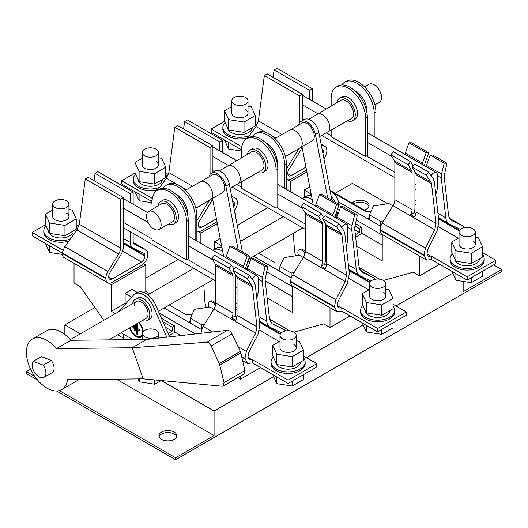 <?xml version="1.0" encoding="UTF-8"?>
<svg xmlns="http://www.w3.org/2000/svg" width="528" height="528" viewBox="0 0 528 528"><rect width="100%" height="100%" fill="white"/><g stroke="black" fill="none" stroke-linecap="round" stroke-linejoin="round"><path stroke-width="0.79" d="M58.733 208.718A8.118 4.686 0 0 0 68.95 204.197A8.118 4.686 0 0 0 62.938 199.67A8.118 4.686 0 0 0 52.721 204.197A8.118 4.686 0 0 0 58.733 208.718M61.941 254.364L49.566 252.45L45.448 243.421M49.566 252.45L49.566 245.804M52.721 204.197L52.721 216.52A8.118 4.686 0 0 0 55.097 219.833A8.118 4.686 0 0 0 63.941 220.849A8.118 4.686 0 0 0 68.95 216.52A8.118 4.686 0 0 0 66.574 213.206M72.983 231.112L73.055 231.818A12.335 7.121 0 0 0 73.168 231.007M46.101 225.892A17.041 9.841 0 0 0 43.791 230.835A17.041 9.841 0 0 0 56.423 240.339A17.041 9.841 0 0 0 70.257 239.032M77.55 228.901A17.041 9.841 0 0 0 76.223 226.604M43.791 230.835L43.791 232.426A17.041 9.841 0 0 0 56.423 241.93A17.041 9.841 0 0 0 68.726 241.151M73.055 231.818L72.026 231.66M48.503 231.073A12.335 7.121 0 0 0 58.674 237.851A12.335 7.121 0 0 0 72.27 233.508L71.841 231.766M52.721 209.939L45.448 214.137L49.566 223.027L64.957 225.403L64.957 235.745L76.223 229.238L76.223 218.902L72.098 210.019L68.95 209.53M64.957 225.403L76.223 218.902M45.448 214.137L45.448 224.479L49.566 233.363L64.957 235.745M49.566 223.027L49.566 233.363M295.944 334.198A8.118 4.686 180 0 1 296.221 335.405A8.118 4.686 180 0 1 289.166 340.052A8.118 4.686 180 0 1 280.262 336.62A8.118 4.686 180 0 1 279.985 335.405A8.118 4.686 180 0 1 287.047 330.759A8.118 4.686 180 0 1 295.944 334.198M272.712 374.636L276.837 383.665L292.228 386.041L303.494 379.54L303.494 374.636M276.837 383.665L276.837 377.012M292.228 386.041L292.228 381.137M293.845 344.421A8.118 4.686 180 0 1 296.221 347.734A8.118 4.686 180 0 1 291.212 352.064A8.118 4.686 180 0 1 282.368 351.047A8.118 4.686 180 0 1 279.985 347.734L279.985 335.405M300.439 362.215A12.335 7.121 180 0 1 291.298 368.927A12.335 7.121 180 0 1 275.774 362.281M303.494 357.819A17.041 9.841 180 0 1 304.57 359.502A17.041 9.841 180 0 1 305.151 362.05A17.041 9.841 180 0 1 290.327 371.804A17.041 9.841 180 0 1 271.643 364.597A17.041 9.841 180 0 1 271.062 362.05A17.041 9.841 180 0 1 273.372 357.1M305.151 362.05L305.151 363.64A17.041 9.841 180 0 1 290.327 373.395A17.041 9.841 180 0 1 271.643 366.188A17.041 9.841 180 0 1 271.062 363.64L271.062 362.05M292.228 356.618L276.837 354.235L272.712 345.352L272.712 355.694L276.837 364.577L292.228 366.953L303.494 360.452L303.494 350.117L292.228 356.618L292.228 366.953M272.712 345.352L279.985 341.154M296.221 340.745L299.369 341.227L303.494 350.117M276.837 354.235L276.837 364.577M148.262 157.034A8.118 4.686 0 0 0 158.479 152.506A8.118 4.686 0 0 0 152.467 147.979A8.118 4.686 0 0 0 142.25 152.506A8.118 4.686 0 0 0 148.262 157.034M151.47 202.673L139.102 200.759L134.977 191.73M139.102 200.759L139.102 194.113M237.798 105.343A8.118 4.686 0 0 0 248.015 100.815A8.118 4.686 0 0 0 241.996 96.287A8.118 4.686 0 0 0 231.779 100.815A8.118 4.686 0 0 0 237.798 105.343M241.006 150.982L228.631 149.068L224.506 140.039M228.631 149.068L228.631 142.421M142.25 152.506L142.25 164.828A8.118 4.686 0 0 0 144.626 168.142A8.118 4.686 0 0 0 153.47 169.158A8.118 4.686 0 0 0 158.479 164.828A8.118 4.686 0 0 0 156.103 161.515M162.518 179.421L162.584 180.134A12.335 7.121 0 0 0 162.697 179.315M135.63 174.2A17.041 9.841 0 0 0 133.32 179.144A17.041 9.841 0 0 0 145.952 188.648A17.041 9.841 0 0 0 159.786 187.348M167.079 177.21A17.041 9.841 0 0 0 165.752 174.913M133.32 179.144L133.32 180.734A17.041 9.841 0 0 0 145.952 190.238A17.041 9.841 0 0 0 158.255 189.46M162.584 180.134L161.555 179.975M138.032 179.381A12.335 7.121 0 0 0 148.21 186.16A12.335 7.121 0 0 0 161.799 181.817L161.377 180.081M142.25 158.248L134.977 162.452L139.102 171.336L154.486 173.719L154.486 184.054L165.752 177.547L165.752 167.211L161.634 158.327L158.479 157.839M154.486 173.719L165.752 167.211M134.977 162.452L134.977 172.788L139.102 181.672L154.486 184.054M139.102 171.336L139.102 181.672M231.779 100.815L231.779 113.144A8.118 4.686 0 0 0 234.155 116.457A8.118 4.686 0 0 0 242.999 117.467A8.118 4.686 0 0 0 248.015 113.144A8.118 4.686 0 0 0 245.632 109.831M252.047 127.73L252.113 128.443A12.335 7.121 0 0 0 252.232 127.624M225.159 122.509A17.041 9.841 0 0 0 222.849 127.453A17.041 9.841 0 0 0 235.481 136.963A17.041 9.841 0 0 0 249.315 135.656M256.608 125.525A17.041 9.841 0 0 0 255.288 123.229M222.849 127.453L222.849 129.043A17.041 9.841 0 0 0 235.481 138.554A17.041 9.841 0 0 0 247.784 137.768M252.113 128.443L251.09 128.284M227.568 127.69A12.335 7.121 0 0 0 237.739 134.468A12.335 7.121 0 0 0 251.328 130.126L250.906 128.39M231.779 106.564L224.506 110.761L228.631 119.645L244.022 122.027L244.022 132.363L255.288 125.862L255.288 115.52L251.163 106.636L248.015 106.148M244.022 122.027L255.288 115.52M224.506 110.761L224.506 121.097L228.631 129.98L244.022 132.363M228.631 119.645L228.631 129.98M385.473 282.506A8.118 4.686 180 0 1 385.75 283.714A8.118 4.686 180 0 1 378.695 288.361A8.118 4.686 180 0 1 369.798 284.929A8.118 4.686 180 0 1 369.521 283.714A8.118 4.686 180 0 1 376.576 279.074A8.118 4.686 180 0 1 385.473 282.506M362.248 322.945L366.366 331.973L381.757 334.349L393.023 327.848L393.023 322.945M366.366 331.973L366.366 325.327M381.757 334.349L381.757 329.446M475.002 230.815A8.118 4.686 180 0 1 475.279 232.03A8.118 4.686 180 0 1 468.224 236.676A8.118 4.686 180 0 1 459.327 233.237A8.118 4.686 180 0 1 459.05 232.03A8.118 4.686 180 0 1 466.105 227.383A8.118 4.686 180 0 1 475.002 230.815M451.777 271.253L455.902 280.282L471.286 282.665L482.552 276.157L482.552 271.253M455.902 280.282L455.902 273.636M471.286 282.665L471.286 277.761M383.374 292.73A8.118 4.686 180 0 1 385.75 296.043A8.118 4.686 180 0 1 380.741 300.373A8.118 4.686 180 0 1 371.897 299.356A8.118 4.686 180 0 1 369.521 296.043L369.521 283.714M389.968 310.53A12.335 7.121 180 0 1 380.827 317.236A12.335 7.121 180 0 1 365.303 310.596M393.023 306.128A17.041 9.841 180 0 1 394.099 307.811A17.041 9.841 180 0 1 394.68 310.358A17.041 9.841 180 0 1 379.856 320.113A17.041 9.841 180 0 1 361.172 312.906A17.041 9.841 180 0 1 360.591 310.358A17.041 9.841 180 0 1 362.901 305.408M394.68 310.358L394.68 311.949A17.041 9.841 180 0 1 379.856 321.704A17.041 9.841 180 0 1 361.172 314.497A17.041 9.841 180 0 1 360.591 311.949L360.591 310.358M381.757 304.927L366.366 302.551L362.248 293.66L362.248 304.003L366.366 312.886L381.757 315.269L393.023 308.761L393.023 298.426L381.757 304.927L381.757 315.269M362.248 293.66L369.521 289.463M385.75 289.054L388.898 289.542L393.023 298.426M366.366 302.551L366.366 312.886M472.903 241.039A8.118 4.686 180 0 1 475.279 244.352A8.118 4.686 180 0 1 470.27 248.681A8.118 4.686 180 0 1 461.426 247.665A8.118 4.686 180 0 1 459.05 244.352L459.05 232.03M479.497 258.839A12.335 7.121 180 0 1 470.356 265.551A12.335 7.121 180 0 1 454.832 258.905M482.552 254.437A17.041 9.841 180 0 1 483.628 256.12A17.041 9.841 180 0 1 484.209 258.667A17.041 9.841 180 0 1 469.392 268.422A17.041 9.841 180 0 1 450.701 261.215A17.041 9.841 180 0 1 450.12 258.667A17.041 9.841 180 0 1 452.43 253.724M484.209 258.667L484.209 260.258A17.041 9.841 180 0 1 469.392 270.013A17.041 9.841 180 0 1 450.701 262.805A17.041 9.841 180 0 1 450.12 260.258L450.12 258.667M471.286 253.235L455.902 250.859L451.777 241.976L451.777 252.311L455.902 261.195L471.286 263.578L482.552 257.07L482.552 246.734L471.286 253.235L471.286 263.578M451.777 241.976L459.05 237.772M475.279 237.362L478.434 237.851L482.552 246.734M455.902 250.859L455.902 261.195M158.492 332.369A8.118 4.686 180 0 1 158.77 333.584A8.118 4.686 180 0 1 151.714 338.23A8.118 4.686 180 0 1 142.811 334.798A8.118 4.686 180 0 1 142.534 333.584A8.118 4.686 180 0 1 149.596 328.937A8.118 4.686 180 0 1 158.492 332.369M138.032 378.919L139.385 381.836L154.777 384.219L161.152 380.536M139.385 381.836L139.385 378.906M154.777 384.219L154.777 379.942M327.631 197.769L315.394 134.429A12.177 7.029 -120 0 0 307.045 122.087A12.177 7.029 -120 0 0 300.953 121.486A12.177 7.029 -120 0 0 298.63 125.07M315.394 134.429L318.839 132.436A12.177 7.029 -120 0 0 310.484 120.1A12.177 7.029 -120 0 0 304.399 119.493L300.953 121.486M335.168 217.054A40.583 23.43 60 0 1 335.247 217.569M318.839 132.436L331.94 200.257M313.229 204.857L302.003 146.751M238.102 249.46L225.865 186.113A12.177 7.029 -120 0 0 217.516 173.778A12.177 7.029 -120 0 0 211.424 173.171A12.177 7.029 -120 0 0 209.101 176.761M225.865 186.113L229.304 184.127A12.177 7.029 -120 0 0 220.955 171.785A12.177 7.029 -120 0 0 214.87 171.184L211.424 173.171M245.632 268.745A40.583 23.43 60 0 1 245.718 269.26M229.304 184.127L242.405 251.948M223.694 256.549L212.474 198.442M330.211 191.321A9.742 5.623 60 0 1 338.606 203.927A9.742 5.623 60 0 1 338.606 204.105M304.986 253.803A5.683 3.28 -120 0 0 301.877 250.318A5.683 3.28 -120 0 0 299.039 250.034A5.683 3.28 -120 0 0 298.452 255.4M299.039 250.034L300.188 249.374A5.683 3.28 60 0 1 303.026 249.658A5.683 3.28 60 0 1 305.309 251.797M312.233 199.709A15.827 9.141 -120 0 0 311.058 198.957A15.827 9.141 -120 0 0 303.145 198.178A15.827 9.141 -120 0 0 302.465 198.647M215.45 305.494A5.683 3.28 -120 0 0 212.348 302.009A5.683 3.28 -120 0 0 209.51 301.726A5.683 3.28 -120 0 0 208.923 307.085M209.51 301.726L210.652 301.066A5.683 3.28 60 0 1 213.497 301.343A5.683 3.28 60 0 1 215.78 303.488M222.704 251.394A15.827 9.141 -120 0 0 221.529 250.648A15.827 9.141 -120 0 0 213.616 249.863A15.827 9.141 -120 0 0 212.936 250.331M41.349 356.651L33.172 361.37A9.742 5.623 -120 0 0 32.142 364.967A9.742 5.623 -120 0 0 36.392 374.768A9.742 5.623 -120 0 0 43.897 377.375A9.742 5.623 -120 0 0 45.916 372.913A9.742 5.623 -120 0 0 43.283 365.145L51.401 360.459M33.172 361.37L43.283 365.145M203.808 285.047L204.917 301.818A12.177 7.029 -120 0 0 206.382 307.481M221.925 247.388A15.827 9.141 -120 0 0 217.061 247.876L213.616 249.863M293.337 233.363L294.446 250.127A12.177 7.029 -120 0 0 295.911 255.79M311.461 195.703A15.827 9.141 -120 0 0 306.59 196.185L303.145 198.178M374.906 104.874L379.401 102.214A10.362 5.98 -120 0 0 380.952 93.898A10.362 5.98 -120 0 0 374.194 84.797A10.362 5.98 -120 0 0 369.046 84.269L364.492 86.83M366.67 111.415A15.424 8.903 -120 0 0 355.826 91.271A15.424 8.903 -120 0 0 354.71 90.691M374.194 136.673L374.194 113.137A24.347 14.058 -120 0 0 356.974 83.318A24.347 14.058 -120 0 0 344.797 82.111A24.347 14.058 -120 0 0 341.854 84.962M375.916 137.669L375.916 112.147A24.347 14.058 -120 0 0 358.697 82.322A24.347 14.058 -120 0 0 346.52 81.121L344.797 82.111M331.148 129.974L331.148 136.666L365.581 156.545L365.581 118.107A24.347 14.058 -120 0 0 348.368 88.288A24.347 14.058 -120 0 0 336.191 87.08A24.347 14.058 -120 0 0 331.148 98.228L331.148 106.095M365.581 156.545L367.303 155.555L367.303 117.117A24.347 14.058 -120 0 0 350.084 87.292A24.347 14.058 -120 0 0 337.913 86.09L336.191 87.08M347.47 120.78A12.989 7.498 -120 0 0 352.565 120.74A12.989 7.498 -120 0 0 354.552 110.332A12.989 7.498 -120 0 0 346.071 98.894A12.989 7.498 -120 0 0 339.577 98.248A12.989 7.498 -120 0 0 336.996 102.637M352.565 120.74L354.856 119.414A12.989 7.498 -120 0 0 356.849 109.012A12.989 7.498 -120 0 0 348.368 97.568A12.989 7.498 -120 0 0 341.873 96.921L339.577 98.248M350.909 118.846A10.553 6.092 -120 0 0 351.344 118.635A10.553 6.092 -120 0 0 352.961 110.18A10.553 6.092 -120 0 0 346.071 100.881A10.553 6.092 -120 0 0 340.791 100.36A10.553 6.092 -120 0 0 340.395 100.63M153.806 228.954A10.362 5.98 60 0 1 147.048 219.853A10.362 5.98 60 0 1 148.599 211.543A10.362 5.98 60 0 1 153.806 212.038A10.362 5.98 60 0 1 160.585 221.192A10.362 5.98 60 0 1 158.954 229.489A10.362 5.98 60 0 1 153.806 228.954M195.129 240.055L195.129 216.52A24.347 14.058 -120 0 0 177.916 186.701A24.347 14.058 -120 0 0 165.739 185.493A24.347 14.058 -120 0 0 162.789 188.344M196.852 241.052L196.852 215.523A24.347 14.058 -120 0 0 179.632 185.704A24.347 14.058 -120 0 0 167.462 184.496L165.739 185.493M152.084 227.726L152.084 240.049L186.523 259.928L186.523 221.489A24.347 14.058 -120 0 0 169.303 191.671A24.347 14.058 -120 0 0 157.133 190.463A24.347 14.058 -120 0 0 152.084 201.61L152.084 209.477M186.523 259.928L188.245 258.931L188.245 220.493A24.347 14.058 -120 0 0 171.026 190.674A24.347 14.058 -120 0 0 158.849 189.466L157.133 190.463M168.412 224.162A12.989 7.498 -120 0 0 173.501 224.123A12.989 7.498 -120 0 0 175.494 213.715A12.989 7.498 -120 0 0 167.006 202.27A12.989 7.498 -120 0 0 160.519 201.63A12.989 7.498 -120 0 0 157.931 206.019M173.501 224.123L175.798 222.796A12.989 7.498 -120 0 0 177.791 212.388A12.989 7.498 -120 0 0 169.303 200.944A12.989 7.498 -120 0 0 162.809 200.303L160.519 201.63M171.851 222.229A10.553 6.092 -120 0 0 172.286 222.011A10.553 6.092 -120 0 0 173.903 213.556A10.553 6.092 -120 0 0 167.006 204.257A10.553 6.092 -120 0 0 161.733 203.735A10.553 6.092 -120 0 0 161.33 204.006M187.612 214.797A15.424 8.903 -120 0 0 176.768 194.654A15.424 8.903 -120 0 0 175.646 194.073M200.343 181.81A10.23 5.907 60 0 1 200.376 181.797L212.395 174.854A10.23 5.907 60 0 1 217.516 175.362A10.23 5.907 60 0 1 224.195 184.378A10.23 5.907 60 0 1 222.631 192.575L210.593 199.525A10.23 5.907 60 0 1 210.58 199.538M284.658 188.364L284.658 164.828A24.347 14.058 -120 0 0 267.445 135.01A24.347 14.058 -120 0 0 255.268 133.802A24.347 14.058 -120 0 0 252.325 136.653M286.381 189.361L286.381 163.838A24.347 14.058 -120 0 0 269.168 134.013A24.347 14.058 -120 0 0 256.991 132.805L255.268 133.802M241.619 181.665L241.619 188.357L276.052 208.237L276.052 169.798A24.347 14.058 -120 0 0 258.832 139.979A24.347 14.058 -120 0 0 246.662 138.772A24.347 14.058 -120 0 0 241.619 149.919L241.619 157.786M276.052 208.237L277.774 207.24L277.774 168.808A24.347 14.058 -120 0 0 260.555 138.983A24.347 14.058 -120 0 0 248.384 137.782L246.662 138.772M257.941 172.471A12.989 7.498 -120 0 0 263.03 172.432A12.989 7.498 -120 0 0 265.023 162.023A12.989 7.498 -120 0 0 256.542 150.579A12.989 7.498 -120 0 0 250.048 149.939A12.989 7.498 -120 0 0 247.467 154.328M263.03 172.432L265.327 171.105A12.989 7.498 -120 0 0 267.32 160.697A12.989 7.498 -120 0 0 258.832 149.259A12.989 7.498 -120 0 0 252.344 148.612L250.048 149.939M261.38 170.537A10.553 6.092 -120 0 0 261.815 170.32A10.553 6.092 -120 0 0 263.432 161.865A10.553 6.092 -120 0 0 256.542 152.572A10.553 6.092 -120 0 0 251.262 152.044A10.553 6.092 -120 0 0 250.859 152.315M277.141 163.106A15.424 8.903 -120 0 0 266.297 142.963A15.424 8.903 -120 0 0 265.175 142.382M289.872 130.126A10.23 5.907 60 0 1 289.905 130.106L301.93 123.163A10.23 5.907 60 0 1 307.045 123.671A10.23 5.907 60 0 1 313.731 132.686A10.23 5.907 60 0 1 312.16 140.89L300.122 147.84A10.23 5.907 60 0 1 300.109 147.847M212.923 170.702L214.315 171.508M236.722 184.444L241.619 187.268M276.995 207.695L305.323 224.05M325.406 235.646L326.555 236.306M346.282 246.286L347.794 240.616L347.794 226.459A4.871 2.812 120 0 0 346.784 224.228A4.871 2.812 120 0 0 344.348 224.473A4.871 2.812 120 0 0 341.669 227.502M326.555 241.639L325.406 240.973M305.323 229.376L232.109 187.103M123.394 222.394L152.084 238.96M187.46 259.387L215.794 275.741M235.877 287.338L237.026 287.998M256.747 297.97L258.258 292.307L258.258 278.15A4.871 2.812 120 0 0 257.255 275.92A4.871 2.812 120 0 0 254.819 276.164A4.871 2.812 120 0 0 252.14 279.193M237.026 293.324L235.877 292.664M215.794 281.068L123.394 227.72M302.452 119.011L303.844 119.816M326.251 132.752L331.148 135.577M366.524 156.004L394.852 172.359M414.942 183.955L416.084 184.622M435.811 194.594L437.323 188.925L437.323 174.768A4.871 2.812 120 0 0 436.313 172.544A4.871 2.812 120 0 0 433.877 172.781A4.871 2.812 120 0 0 431.198 175.811M416.084 189.948L414.942 189.281M394.852 177.685L321.638 135.419M137.287 323.459A0.693 0.403 -120 0 1 137.452 323.981L137.452 328.456L138.923 329.3A0.693 0.403 60 0 1 138.923 330.429L137.452 329.584L137.452 334.059A0.693 0.403 60 0 1 136.475 333.491L136.475 323.921M129.611 327.888A10.144 5.861 -120 0 0 141.22 337.049A10.144 5.861 -120 0 0 142.534 335.729M129.723 327.822A10.144 5.861 -120 0 0 141.28 337.016M142.771 332.462A9.22 5.326 -120 0 0 142.784 331.967A9.22 5.326 -120 0 0 138.712 322.634M142.626 332.884A9.22 5.326 -120 0 0 142.672 332.033A9.22 5.326 -120 0 0 138.6 322.7M142.402 320.503A12.177 7.029 -120 0 0 147.272 320.503A12.177 7.029 -120 0 0 149.794 314.932A12.177 7.029 -120 0 0 144.474 302.676A12.177 7.029 -120 0 0 135.095 299.416A12.177 7.029 -120 0 0 132.66 303.633M147.272 320.503L149.563 319.176A12.177 7.029 -120 0 0 152.084 313.606A12.177 7.029 -120 0 0 146.771 301.356A12.177 7.029 -120 0 0 137.392 298.089L135.095 299.416M108.847 339.874L146.051 318.397A9.742 5.623 -120 0 0 148.071 313.936A9.742 5.623 -120 0 0 143.821 304.135A9.742 5.623 -120 0 0 136.31 301.528A9.742 5.623 -120 0 0 134.297 305.983M174.181 432.062A8.93 5.155 0 0 0 164.452 430.947A8.93 5.155 0 0 0 158.941 435.706A8.93 5.155 0 0 0 161.555 439.349A8.93 5.155 0 0 0 171.283 440.471A8.93 5.155 0 0 0 176.801 435.706A8.93 5.155 0 0 0 174.181 432.062M176.629 436.702A8.93 5.155 0 0 0 174.181 434.049A8.93 5.155 0 0 0 165.271 432.762A8.93 5.155 0 0 0 159.106 436.702M364.109 210.038A8.93 5.155 0 0 0 369.059 205.425A8.93 5.155 0 0 0 366.445 201.775A8.93 5.155 0 0 0 352.136 203.128M368.894 206.415A8.93 5.155 0 0 0 366.445 203.768A8.93 5.155 0 0 0 353.536 203.933M134.521 325.057L134.521 330.106A0.693 0.403 60 0 0 135.498 330.667L135.498 325.109A0.693 0.403 -120 0 0 135.326 324.588M130.106 327.604A9.22 5.326 -120 0 0 140.758 336.25A9.22 5.326 -120 0 0 142.54 333.465M133.696 325.525A0.693 0.403 -120 0 1 133.868 326.053L133.868 327.842A0.693 0.403 60 0 1 132.891 327.281L132.891 325.994M94.855 307.547L64.852 324.872L64.852 334.481M116.404 379.157L214.071 435.541L175.619 457.743L175.619 459.73L501.6 271.524L501.6 269.537L463.148 291.74L463.148 281.404M161.297 380.549L214.071 411.022L214.071 435.541M64.852 324.872L80.362 333.828M214.071 411.022L273.59 376.655M306.471 357.674L363.119 324.971M396 305.983L452.648 273.28M366.168 211.226L330.026 190.357M34.822 376.451L26.4 371.593L26.4 373.58L37.6 380.041M26.4 371.593L30.584 369.178M267.788 207.709L237.263 225.331M178.259 259.4L145.774 278.15M335.168 193.327L352.381 183.388L387.664 203.755M359.086 267.439L379.342 279.134M326.555 257.499L325.406 257.492M269.551 319.13L289.806 330.825M237.026 309.19L235.877 309.177M123.427 339.715L123.394 334.151M117.632 334.805L123.394 338.125M175.619 459.73L56.522 390.971M175.619 457.743L59.301 390.588M493.561 264.898L501.6 269.537M192.014 314.642L185.948 314.602L169.29 304.979M149.807 293.733L145.774 291.403L143.906 292.486M237.785 377.659L240.471 379.21L240.471 376.114M240.471 379.21L260.555 367.613M131.65 297.172L125.116 293.396L132 289.417L137.339 292.499M195.353 333.947L159.146 313.045M164.122 307.963L201.729 329.677M145.774 291.403L145.774 264.898L143.669 263.683M125.849 303.758L125.116 303.336L111.342 311.289L111.342 284.777L145.774 264.898M125.116 303.336L125.116 293.396M107.725 282.757L63.215 257.063L62 253.361L64.779 246.589L76.87 229.911L79.339 224.281L85.272 178.939L120.523 199.287L120.523 248.054A8.118 4.686 -60 0 1 118.648 254.034L107.93 271.504A8.87 5.122 120 0 0 105.884 278.032L105.884 278.698A8.87 5.122 120 0 0 107.725 282.757A8.87 5.122 120 0 0 112.16 282.315L141.511 265.373A8.87 5.122 120 0 0 147.781 254.509L147.781 253.849A8.87 5.122 120 0 0 145.946 249.784A8.87 5.122 120 0 0 145.735 249.678L135.023 244.583A8.118 4.686 -60 0 1 134.831 244.484A8.118 4.686 -60 0 1 133.148 240.768L133.148 233.35M111.342 284.777L108.253 282.995M74.032 263.307L74.032 283.12L80.348 286.763L103.765 320.318M111.342 311.289L115.375 313.612M180.959 335.577L174.471 331.828M163.013 321.902L172.174 327.188L174.471 325.868L174.471 332.495L169.013 335.643M123.677 339.715L123.677 334.316M288.103 383.519L288.103 380.206L316.8 363.64L316.8 366.953L288.103 383.519L252.523 362.974L247.5 363.455L242.623 360.637M285.714 330.931L284.156 329.591L272.072 323.704L269.603 319.546L265.069 279.721L267.868 266.647L253.671 258.449L251.11 258.423L265.129 266.508L262.489 277.438L262.205 281.378L266.732 321.202C267.128 324.278 268.363 326.363 270.435 327.439L281.384 332.779M267.868 266.647L265.129 266.508M247.091 270.052A8.93 5.155 -60 0 1 247.474 268.772L251.11 258.423M288.103 380.206L252.12 359.429L249.242 359.779L247.909 357.377L248.589 352.922L257.928 334.66L259.842 325.175L255.314 285.358L254.225 282.209L249.579 275.484L235.567 267.399L233.006 270.376L247.203 278.573L251.849 285.298L252.443 287.014L256.971 326.832L255.697 333.155L246.352 351.417L244.959 358.327L247.5 363.455M249.579 275.484L247.203 278.573M234.003 269.221L231.548 265.076L228.994 268.059L232.63 274.204A4.871 2.812 -60 0 1 233.006 275.794L233.006 312.998A8.118 4.686 -60 0 1 231.673 318.021L235.693 320.338A8.118 4.686 120 0 0 237.026 315.315L237.026 278.111A4.871 2.812 120 0 0 236.65 276.52L233.006 270.376M259.38 321.077L270.435 327.439M252.12 359.429L252.523 362.974M245.632 269.214L245.632 268.501A4.871 2.812 -60 0 1 246.008 266.482L249.652 256.133L232.432 246.187L229.878 246.16L247.097 256.1L243.454 266.449A8.93 5.155 120 0 0 243.071 267.736M249.652 256.133L247.097 256.1M225.852 257.796A8.93 5.155 -60 0 1 226.235 256.509L229.878 246.16M235.877 275.22L235.877 311.342A12.177 7.029 120 0 1 235.052 316.067L236.782 317.057A4.811 2.779 120 0 0 236.854 317.018M316.8 363.64L303.494 355.958M231.548 265.076L214.328 255.136L211.774 258.119L228.994 268.059M201.155 333.293L201.155 333.036A8.87 5.122 -60 0 1 203.201 326.509L213.919 309.038A8.118 4.686 120 0 0 215.794 303.059L215.794 265.855A4.871 2.812 120 0 0 215.417 264.264L211.774 258.119M235.052 316.067L231.673 318.021M62.799 250.127L32.142 232.426L32.142 235.739L62.047 253.004M76.223 224.743L78.844 226.255M32.142 232.426L45.54 224.69M130.277 231.693L130.277 242.425A12.177 7.029 120 0 0 132.799 247.995A12.177 7.029 120 0 0 133.089 248.147L143.801 253.242A4.811 2.779 -60 0 1 143.92 253.301A4.811 2.779 -60 0 1 144.916 255.506L144.916 256.166A4.811 2.779 -60 0 1 141.511 262.06L112.16 279.002A4.811 2.779 -60 0 1 109.751 279.239A4.811 2.779 -60 0 1 108.755 277.042L108.755 276.375A4.811 2.779 -60 0 1 109.864 272.837L120.582 255.367A12.177 7.029 120 0 0 123.394 246.398L123.394 197.63L120.523 199.287M94.063 180.701L95.033 173.309L130.277 193.657L130.277 202.613M133.148 204.27L133.148 192.001L97.898 171.653L95.033 173.309M123.394 197.63L88.143 177.283L85.272 178.939M133.148 192.001L130.277 193.657M213.807 309.217L209.873 306.94L194.482 309.322L190.357 318.206L190.357 323.11M190.357 318.206L201.623 324.713L201.623 329.617M201.623 324.713L204.587 324.251M190.357 320.212A17.041 9.841 0 0 0 189.083 322.377M165.337 327.221L172.174 331.168L168.089 333.524M143.293 331.61A10.144 5.861 -120 0 0 139.095 322.41M166.808 337.174L153.47 306.629A17.041 9.841 -120 0 0 134.957 293.872A17.041 9.841 -120 0 0 133.485 295.086L119.038 311.5M121.077 332.812L132.851 339.61M139.181 301.198A9.742 5.623 -120 0 0 138.884 303.336M169.547 336.864L155.767 305.303A17.041 9.841 -120 0 0 137.254 292.552L134.957 293.872M150.381 379.533L149.794 379.876L149.794 379.48M148.975 379.401L149.794 379.876M172.174 327.188L172.174 331.168M174.471 325.868L161.469 318.358M377.632 331.828L377.632 328.515L406.329 311.949L406.329 315.262L377.632 331.828L342.052 311.289L337.029 311.764L292.525 286.07A8.87 5.122 -60 0 1 290.684 282.011L290.684 281.345A8.87 5.122 -60 0 1 292.73 274.817L303.448 257.347A8.118 4.686 120 0 0 305.323 251.368L305.323 214.163A4.871 2.812 120 0 0 304.946 212.573L301.303 206.428L303.864 203.445L321.077 213.385L318.523 216.368L301.303 206.428M375.243 279.239L373.692 277.906L361.601 272.012L359.132 267.854L354.605 228.037L357.397 214.955L343.2 206.758L340.646 206.732L354.658 214.823L352.018 225.746L351.734 229.693L356.261 269.511C356.664 272.593 357.898 274.672 359.964 275.755L370.92 281.087M357.397 214.955L354.658 214.823M336.62 218.361A8.93 5.155 -60 0 1 337.003 217.081L340.646 206.732M377.632 328.515L341.649 307.738L338.771 308.088L337.438 305.692L338.118 301.237L347.457 282.968L349.371 273.491L344.843 233.666L343.754 230.518L339.108 223.799L325.096 215.708L322.542 218.684L336.732 226.882L341.378 233.607L341.979 235.323L346.507 275.147L345.226 281.47L335.887 299.732L334.488 306.636L337.029 311.764M339.108 223.799L336.732 226.882M318.523 216.368L322.166 222.512A4.871 2.812 -60 0 1 322.542 224.103L322.542 261.307A8.118 4.686 -60 0 1 321.202 266.33L325.222 268.653A8.118 4.686 120 0 0 326.555 263.63L326.555 226.42A4.871 2.812 120 0 0 326.179 224.829L322.542 218.684M348.909 269.386L359.964 275.755M341.649 307.738L342.052 311.289M335.168 217.523L335.168 216.81A4.871 2.812 -60 0 1 335.544 214.79L339.181 204.442L321.968 194.502L319.407 194.469L336.626 204.409L332.983 214.757A8.93 5.155 120 0 0 332.6 216.044M339.181 204.442L336.626 204.409M315.388 206.105A8.93 5.155 -60 0 1 315.77 204.818L319.407 194.469M325.406 223.529L325.406 259.651A12.177 7.029 120 0 1 324.581 264.383L326.311 265.373A4.811 2.779 120 0 0 326.39 265.327M406.329 311.949L393.023 304.267M323.532 217.529L321.077 213.385M324.581 264.383L321.202 266.33M267.135 297.851L292.697 312.609L292.697 286.169M292.697 296.71L265.195 280.83M281.543 262.951L275.477 262.911L258.819 253.288M293.938 332.145L323.684 323.875L330 327.525L330 307.705M330 327.525L350.09 315.922M221.608 245.725L214.645 241.705L220.209 238.491M292.697 286.763L266.64 271.722M249.843 262.027L247.962 260.938M253.651 256.271L291.265 277.985M235.303 215.18L235.303 213.206L234.874 212.962M200.871 243.368L200.871 233.086L217.331 223.588M234.96 213.404L235.303 213.206M214.645 249.275L214.645 241.705M196.852 230.789A8.87 5.122 120 0 0 197.254 231.066A8.87 5.122 120 0 0 201.689 230.63L216.982 221.8M200.871 233.086L197.782 231.31M192.654 267.709L193.294 268.627M303.343 257.525L299.402 255.248L284.011 257.631L279.886 266.515L279.886 271.418M279.886 266.515L291.152 273.022L291.152 277.926M291.152 273.022L294.116 272.56M279.886 268.521A17.041 9.841 0 0 0 278.612 270.686M152.328 198.436L121.671 180.734L121.671 184.048L151.582 201.32M165.752 173.052L168.373 174.563M121.671 180.734L135.076 172.999M216.407 218.816L201.689 227.317A4.811 2.779 -60 0 1 199.28 227.555A4.811 2.779 -60 0 1 198.284 225.35L198.284 224.69A4.811 2.779 -60 0 1 199.399 221.146L210.111 203.676A12.177 7.029 120 0 0 212.381 198.495M183.592 129.01L184.562 121.618L219.806 141.966L219.806 150.922M222.677 152.579L222.677 140.309L187.433 119.962L184.562 121.618M152.084 204.785L151.536 201.67L152.321 198.455M157.813 190.067L166.399 178.22L168.868 172.59L174.808 127.248L210.052 147.602L210.052 174.451M212.923 172.306L212.923 145.946L177.672 125.591L174.808 127.248M234.419 210.593A8.87 5.122 120 0 0 237.316 202.818L237.316 202.158A8.87 5.122 120 0 0 235.475 198.099A8.87 5.122 120 0 0 235.27 197.987L231.653 196.264M209.187 200.356A8.118 4.686 -60 0 1 208.177 202.343L197.465 219.813A8.87 5.122 120 0 0 196.852 220.909M212.923 145.946L210.052 147.602M232.604 201.208L233.336 201.551A4.811 2.779 -60 0 1 233.449 201.61A4.811 2.779 -60 0 1 234.445 203.815L234.445 204.475A4.811 2.779 -60 0 1 233.765 207.22M222.677 140.309L219.806 141.966M246.193 269.537L248.114 265.399L248.114 266.95M248.114 265.399L246.682 264.574M467.168 280.137L467.168 276.824L495.858 260.258L495.858 263.571L467.168 280.137L431.581 259.598L426.558 260.073L382.054 234.379A8.87 5.122 -60 0 1 380.219 230.32L380.219 229.66A8.87 5.122 -60 0 1 382.265 223.126L392.977 205.656A8.118 4.686 120 0 0 394.852 199.676L394.852 162.472A4.871 2.812 120 0 0 394.475 160.882L390.832 154.737L393.393 151.754L410.606 161.7L408.052 164.677L390.832 154.737M464.772 227.548L463.459 226.34L451.13 220.328L448.661 216.163L444.134 176.345L446.926 163.264L432.729 155.067L430.175 155.041L444.187 163.132L441.547 174.062L441.263 178.002L445.79 217.82C446.193 220.902 447.427 222.981 449.493 224.063L460.449 229.396M446.926 163.264L444.187 163.132M426.149 166.676A8.93 5.155 -60 0 1 426.532 165.389L430.175 155.041M467.168 276.824L431.178 256.047L428.307 256.397L426.974 254.001L427.647 249.546L436.993 231.284L438.907 221.8L434.379 181.975L433.283 178.834L428.637 172.108L414.625 164.017L412.071 167L426.268 175.19L430.914 181.916L431.508 183.632L436.036 223.456L434.762 229.779L425.416 248.041L424.024 254.945L426.558 260.073M428.637 172.108L426.268 175.19M408.052 164.677L411.695 170.821A4.871 2.812 -60 0 1 412.071 172.412L412.071 209.616A8.118 4.686 -60 0 1 410.731 214.639L414.751 216.962A8.118 4.686 120 0 0 416.084 211.939L416.084 174.728A4.871 2.812 120 0 0 415.714 173.144L412.071 167M438.438 217.694L449.493 224.063M431.178 256.047L431.581 259.598M424.697 165.832L424.697 165.125A4.871 2.812 -60 0 1 425.073 163.099L428.716 152.75L411.497 142.811L408.936 142.778L426.155 152.717L422.512 163.073A8.93 5.155 120 0 0 422.136 164.353M428.716 152.75L426.155 152.717M404.917 154.414A8.93 5.155 -60 0 1 405.299 153.127L408.936 142.778M414.942 171.838L414.942 207.959A12.177 7.029 120 0 1 414.11 212.692L415.84 213.682A4.811 2.779 120 0 0 415.919 213.635M495.858 260.258L482.552 252.575M413.061 165.838L410.606 161.7M414.11 212.692L410.731 214.639M371.072 211.266L365.006 211.22L331.808 192.053M331.637 191.948L330.172 191.103M383.467 280.46L413.219 272.184L419.529 275.834L419.529 256.014M382.226 234.478L382.226 260.924L356.664 246.16M419.529 275.834L439.619 264.238M310.715 193.789L304.174 190.014L309.738 186.8M382.226 235.079L356.169 220.031M339.372 210.335L337.491 209.246M338.389 201.815L380.794 226.294M324.832 163.489L324.832 161.515L324.403 161.271M290.4 191.677L290.4 181.401L306.86 171.897M324.489 161.713L324.832 161.515M304.174 197.584L304.174 190.014M286.381 179.098A8.87 5.122 120 0 0 286.783 179.375A8.87 5.122 120 0 0 291.218 178.939L306.511 170.108M290.4 181.401L287.318 179.619M282.183 216.018L282.823 216.935M382.226 245.018L361.568 233.086M355.641 237.171L361.568 233.752L361.568 227.126L355.331 223.522M241.619 153.094L241.065 149.978L241.857 146.764L211.2 129.043L211.2 132.356L241.111 149.629M255.288 121.361L257.902 122.872M211.2 129.043L224.605 121.308M305.936 167.125L291.218 175.626A4.811 2.779 -60 0 1 288.816 175.864A4.811 2.779 -60 0 1 287.819 173.659L287.819 172.999A4.811 2.779 -60 0 1 288.928 169.455L299.647 151.985A12.177 7.029 120 0 0 301.91 146.804M273.121 77.319L274.091 69.927L309.342 90.275L309.342 99.231M312.206 100.888L312.206 88.618L276.962 68.27L274.091 69.927M247.342 138.376L255.928 126.535L258.397 120.899L264.337 75.557L299.581 95.911L299.581 122.76M302.452 120.622L302.452 94.255L267.208 73.9L264.337 75.557M323.948 158.902A8.87 5.122 120 0 0 326.845 151.127L326.845 150.467A8.87 5.122 120 0 0 325.004 146.408A8.87 5.122 120 0 0 324.799 146.296L321.182 144.58M298.723 148.665A8.118 4.686 -60 0 1 297.713 150.652L286.994 168.122A8.87 5.122 120 0 0 286.381 169.217M302.452 94.255L299.581 95.911M322.133 149.516L322.865 149.86A4.811 2.779 -60 0 1 322.978 149.919A4.811 2.779 -60 0 1 323.974 152.123L323.974 152.783A4.811 2.779 -60 0 1 323.294 155.529M312.206 88.618L309.342 90.275M392.872 205.834L388.931 203.564L373.54 205.94L369.422 214.823L369.422 219.727M369.422 214.823L380.688 221.331L380.688 226.235M380.688 221.331L383.645 220.876M369.422 216.83A17.041 9.841 0 0 0 368.141 218.995M354.809 229.852L359.271 232.426L355.357 234.683M311.018 193.439L309.25 195.452M334.831 201.927A17.041 9.841 -120 0 0 331.03 195.571M336.884 217.417L336.884 210.962M354.763 225.852L359.271 228.452L361.568 227.126M359.271 228.452L359.271 232.426M338.21 213.642L337.643 213.312M336.884 214.276L337.643 212.652L337.643 215.259M337.643 212.652L336.884 212.216M140.818 336.217A9.22 5.326 -120 0 0 140.877 336.184A9.22 5.326 -120 0 0 142.534 333.887M133.775 328.119A0.693 0.403 60 0 1 133.003 327.215L132.891 327.281M133.003 325.928L133.003 327.215M135.406 330.944A0.693 0.403 60 0 1 134.633 330.033L134.521 330.106M134.633 324.991L134.633 330.033M139.319 330.422A0.693 0.403 60 0 1 139.036 330.363L137.452 329.584M137.366 334.33A0.693 0.403 60 0 1 136.594 333.425L136.475 333.491M136.594 323.855L136.594 333.425M51.038 373.25A9.9 5.716 -120 0 0 52.015 372.874A9.9 5.716 -120 0 0 51.348 360.386L41.138 356.572A9.9 5.716 -120 0 0 40.894 356.915M219.589 364.294L211.167 345.972C209.92 343.576 208.461 342.322 206.791 342.23L132.224 347.747L143.167 378.86L222.268 386.239L223.271 386.041L224.037 382.569L219.589 364.294M219.292 363.561L240.313 351.424L240.616 352.15L240.827 352.882L219.8 365.026M206.791 342.23L227.41 330.323L146.573 339.458L132.224 347.747L56.542 348.579A29.218 16.87 -120 0 0 32.452 338.996A29.218 16.87 -120 0 0 32.452 372.735A29.218 16.87 -120 0 0 61.67 389.605A29.218 16.87 -120 0 0 67.485 379.698L143.167 378.86M146.573 339.458L70.891 340.296A29.218 16.87 -120 0 0 46.801 330.713L32.452 338.996M61.67 389.605L76.019 381.322A29.218 16.87 -120 0 0 78.236 379.579M56.542 348.579L70.891 340.296M227.41 330.323C229.211 330.343 230.749 331.544 232.036 333.927L211.167 345.972M240.313 351.424L232.036 333.927M224.037 382.569L244.906 370.517L240.827 352.882M244.906 370.517L243.976 374.088L223.271 386.041M185.434 190.212L200.376 181.797A10.23 5.907 60 0 1 205.458 182.318A10.23 5.907 60 0 1 212.137 191.308A10.23 5.907 60 0 1 210.606 199.518L195.848 208.25M251.632 151.866L227.878 165.917A10.23 5.907 60 0 1 227.891 165.911A10.23 5.907 60 0 1 233.006 166.412A10.23 5.907 60 0 1 239.692 175.435A10.23 5.907 60 0 1 238.128 183.632A10.23 5.907 60 0 1 238.095 183.652L262.159 170.095M274.963 138.521L289.905 130.106A10.23 5.907 60 0 1 294.994 130.627A10.23 5.907 60 0 1 301.666 139.616A10.23 5.907 60 0 1 300.142 147.827L285.377 156.565M317.394 114.239A10.23 5.907 60 0 1 317.42 114.22A10.23 5.907 60 0 1 322.542 114.728A10.23 5.907 60 0 1 329.221 123.743A10.23 5.907 60 0 1 327.657 131.941A10.23 5.907 60 0 1 327.624 131.96L351.688 118.411M276.052 169.798L277.774 168.808M302.339 208.171L277.774 193.987M228.505 165.541L212.923 156.545M284.658 164.828L286.381 163.838M186.523 221.489L188.245 220.493M212.804 259.862L188.245 245.678M148.097 222.499L123.394 208.237M195.129 216.52L196.852 215.523M365.581 118.107L367.303 117.117M391.868 156.479L367.303 142.296M318.041 113.857L302.452 104.854M374.194 113.137L375.916 112.147M262.489 277.438L247.474 268.772M262.205 281.378L258.258 279.107M266.732 321.202L258.878 316.668M251.849 285.298L236.65 276.52M252.443 287.014L237.026 278.111M256.971 326.832L237.026 315.315M243.454 266.449L226.235 256.509M237.026 304.049L235.877 303.389M280.493 333.782L259.439 321.625M280.223 334.283L259.519 322.331M279.253 341.576L259.538 330.198M251.79 359.621L247.909 357.377M232.63 274.204L215.417 264.264M233.006 275.794L215.794 265.855M233.006 312.998L215.794 303.059M255.697 333.155L213.919 309.038M246.352 351.417L238.042 346.619M212.698 331.987L203.201 326.509M244.959 358.327L241.646 356.413M201.524 333.247L201.155 333.036M245.038 359.033L241.824 357.179M108.755 277.042L112.16 279.002M122.569 251.117L141.511 262.06M134.647 244.365L135.023 244.583M145.946 249.784L133.393 242.537L145.735 249.678M62 253.361L105.884 278.698M62.086 252.747L105.884 278.032M64.779 246.589L107.93 271.504M76.87 229.911L118.648 254.034M79.339 224.281L120.523 248.054M123.394 243.738L144.916 256.166M123.394 243.078L144.916 255.506M123.394 238.445L130.277 242.425M155.767 305.303L153.47 306.629M352.018 225.746L337.003 217.081M351.734 229.693L347.794 227.416M356.261 269.511L348.407 264.977M341.378 233.607L326.179 224.829M341.979 235.323L326.555 226.42M346.507 275.147L326.555 263.63M373.692 277.906L359.614 269.775L373.923 278.032M332.983 214.757L315.77 204.818M326.555 252.364L325.406 251.698M370.022 282.091L348.968 269.933M369.752 282.599L349.048 270.646M368.782 289.892L349.067 278.507M341.319 307.93L337.438 305.692M322.166 222.512L304.946 212.573M322.542 224.103L305.323 214.163M322.542 261.307L305.323 251.368M345.226 281.47L303.448 257.347M335.887 299.732L292.73 274.817M334.488 306.636L290.684 281.345M334.574 307.349L290.684 282.011M198.284 225.35L201.689 227.317M212.098 199.426L212.731 199.795M151.536 201.67L152.084 201.993M151.615 201.056L152.09 201.326M196.852 219.463L197.465 219.813M166.399 178.22L177.467 184.609M181.804 187.117L186.311 189.717M206.996 201.656L208.177 202.343M168.868 172.59L192.502 186.232M233.086 203.689L234.445 204.475M232.94 202.943L234.445 203.815M441.547 174.062L426.532 165.389M441.263 178.002L437.323 175.725M445.79 217.82L437.936 213.286M430.914 181.916L415.714 173.144M431.508 183.632L416.084 174.728M436.036 223.456L416.084 211.939M463.221 226.215L449.143 218.09M422.512 163.073L405.299 153.127M416.084 200.673L414.942 200.006M459.551 230.399L438.497 218.242M459.287 230.908L438.583 218.955M458.311 238.201L438.596 226.816M430.848 256.238L426.974 254.001M411.695 170.821L394.475 160.882M412.071 172.412L394.852 162.472M412.071 209.616L394.852 199.676M434.762 229.779L392.977 205.656M425.416 248.041L382.265 223.126M424.024 254.945L380.219 229.66M424.103 255.658L380.219 230.32M287.819 173.659L291.218 175.626M301.627 147.741L302.267 148.104M321.103 144.164L324.799 146.296M241.065 149.978L241.619 150.302M241.144 149.365L241.619 149.642M286.381 167.772L286.994 168.122M255.928 126.535L266.996 132.917M271.333 135.425L275.84 138.026M296.525 149.965L297.713 150.652M258.397 120.899L282.031 134.541M322.615 152.005L323.974 152.783M322.469 151.259L323.974 152.123M68.95 204.197L68.95 216.52M296.221 335.405L296.221 347.734M158.479 152.506L158.479 164.828M248.015 100.815L248.015 113.144M385.75 283.714L385.75 296.043M475.279 232.03L475.279 244.352M158.77 333.584L158.77 338.085M142.534 333.584L142.534 339.504M193.769 268.349L147.899 294.835M136.31 301.528L70.31 339.629M283.298 216.665L240.379 241.441M302.782 227.911L248.569 259.208M213.253 279.596L158.38 311.282M52.826 372.22L43.897 377.375M148.599 211.543L162.096 203.551M238.128 183.632L230.102 188.265M327.657 131.941L319.638 136.574M317.407 114.226L341.161 100.175M317.42 114.22L308.669 119.275M212.923 146.949L236.716 160.684M277.774 184.391L346.784 224.228M227.891 165.911L219.14 170.96M123.394 198.64L147.497 212.553M188.245 236.082L257.255 275.92M158.954 229.489L172.623 221.786M302.452 95.258L326.251 108.999M367.303 132.7L436.313 172.544M237.026 308.167L235.877 307.507M123.394 242.563L132.799 247.995M326.555 256.483L325.406 255.816M196.852 230.835L197.254 231.066M463.459 226.34L449.137 218.071M416.084 204.791L414.942 204.125M321.097 144.151L325.004 146.408M286.381 179.144L286.783 179.375"/></g></svg>
